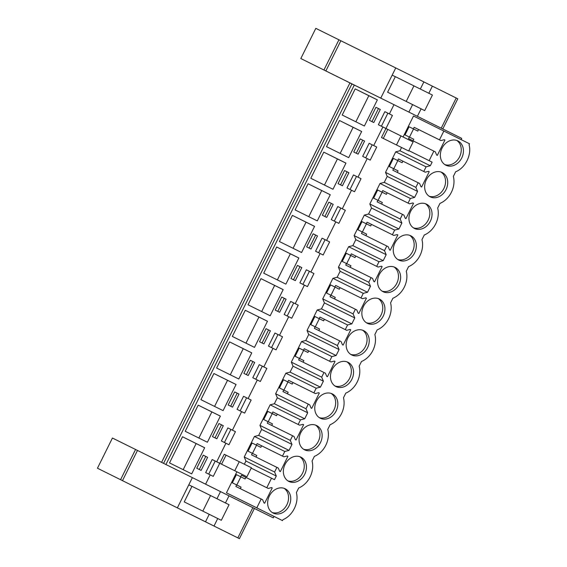 <?xml version="1.0" encoding="UTF-8"?>
<svg xmlns="http://www.w3.org/2000/svg" width="567" height="567" viewBox="0 0 567 567"><rect width="100%" height="100%" fill="white"/><g stroke="black" fill="none" stroke-linecap="round" stroke-linejoin="round"><path stroke-width="0.85" d="M161.581 462.374L349.931 82.945L354.276 85.093M352.447 84.122L393.98 104.675L389.394 113.91L384.858 111.671L392.428 115.42L381.463 137.526L408.637 150.992L381.463 137.526M461.099 139.595L461.708 138.355L393.98 104.675M351.93 83.937L163.579 463.367M354.304 85.043L165.925 464.529M384.858 111.671L378.366 124.74L382.909 126.987L373.696 145.535L369.16 143.295L362.667 156.364L367.21 158.611L357.997 177.159L353.461 174.919L346.969 187.989L351.512 190.236L342.298 208.791L337.762 206.544L331.27 219.613L335.813 221.86L326.599 240.415L322.063 238.168L315.571 251.238L320.114 253.484L310.9 272.04L306.364 269.793L299.872 282.862L304.415 285.109L295.201 303.664L290.665 301.417L284.173 314.487L288.716 316.733L279.503 335.288L274.967 333.042L268.474 346.111L273.018 348.358L263.811 366.913L259.268 364.666L252.776 377.735L257.319 379.982L248.112 398.537L243.569 396.29L237.077 409.36L241.62 411.607L232.413 430.162L227.87 427.915L221.378 440.984L225.921 443.231L216.714 461.786L212.171 459.539L219.741 463.296L213.256 476.365L210.222 474.855L205.601 484.168L200.229 481.511M210.222 474.855L205.679 472.616L212.171 459.539M364.383 126.009L377.36 99.863L355.183 88.891L342.206 115.037L364.383 126.009M290.949 278.496L295.315 280.651L301.8 267.581L297.441 265.42L290.949 278.496M317.286 220.882L330.263 194.736L308.087 183.765L295.109 209.91L317.286 220.882M311.014 249.026L317.499 235.957L313.14 233.795L306.648 246.872L311.014 249.026M323.785 152.14L310.808 178.286L332.985 189.258L345.962 163.112L323.785 152.14L337.436 158.93L324.466 185.048M342.411 185.778L348.896 172.708L344.538 170.547L338.045 183.623L342.411 185.778M326.507 146.662L348.684 157.633L361.661 131.487L339.484 120.516L326.507 146.662M360.236 138.922L353.744 151.999L358.11 154.153L364.595 141.077L360.236 138.922L362.76 140.177L356.274 153.246M232.52 407.149L239.005 394.079L234.646 391.917L228.154 404.994L232.52 407.149M373.809 122.529L380.294 109.452L375.935 107.298L369.443 120.374L373.809 122.529M238.792 379.004L251.769 352.858L229.6 341.894L216.615 368.04L238.792 379.004M270.402 330.83L266.043 328.669L259.551 341.745L263.917 343.9L270.402 330.83L268.567 329.93L262.082 342.992M254.491 347.38L267.468 321.234L245.291 310.269L232.314 336.415L254.491 347.38M279.616 312.275L286.101 299.206L281.742 297.044L275.25 310.121L279.616 312.275M260.99 278.638L248.013 304.791L270.19 315.755L283.167 289.609L260.99 278.638L274.641 285.428L261.671 311.545M248.218 375.524L254.703 362.455L250.345 360.293L243.853 373.369L248.218 375.524M276.689 247.014L263.712 273.166L285.888 284.131L298.866 257.985L276.689 247.014L290.339 253.803L277.369 279.921M328.839 202.171L322.347 215.247L326.712 217.402L333.198 204.333L328.839 202.171L331.362 203.425L324.877 216.495M314.565 226.361L292.388 215.389L279.411 241.535L301.587 252.506L314.565 226.361M185.218 431.289L207.394 442.253L220.372 416.107L198.202 405.143L185.218 431.289M223.306 425.704L218.947 423.542L212.455 436.618L216.821 438.773L223.306 425.704L221.47 424.803L214.985 437.866M223.093 410.628L236.07 384.483L213.901 373.518L200.916 399.664L223.093 410.628M204.673 447.732L182.503 436.767L169.519 462.913L191.696 473.877L204.673 447.732M201.122 470.397L207.614 457.328L203.248 455.166L196.756 468.243L201.122 470.397M232.413 430.162L235.44 431.671L228.955 444.741L225.921 443.231M216.714 461.786L246.921 476.762L219.755 463.296L224.234 454.266L226.049 455.166L221.569 464.196M274.031 516.431L273.329 517.848L237.488 500.023M216.254 489.463L205.601 484.168M389.394 113.91L392.428 115.42M382.909 126.987L387.764 129.396L383.285 138.426M373.696 145.535L376.729 147.044L370.244 160.121L367.21 158.611M357.997 177.159L361.03 178.669L354.545 191.745L351.512 190.236M342.298 208.791L345.331 210.293L338.846 223.37L335.813 221.86M326.599 240.415L329.633 241.918L323.147 254.994L320.114 253.484M310.9 272.04L313.934 273.542L307.449 286.618L304.415 285.109M295.201 303.664L298.235 305.166L291.75 318.243L288.716 316.733M279.503 335.288L282.536 336.791L276.051 349.867L273.018 348.358M263.811 366.913L266.837 368.415L260.352 381.492L257.319 379.982M248.112 398.537L251.138 400.04L244.653 413.116L241.62 411.607M408.828 150.609L432.118 162.141L430.318 165.762L426.072 166.847L423.776 171.482L425.193 172.191L428.539 171.333L429.226 171.673L421.628 186.99L420.941 186.649L419.601 183.46L418.177 182.751L415.88 187.386L417.574 191.426L416.079 194.446L414.619 197.387L410.373 198.471L408.077 203.106L409.494 203.815L412.84 202.958L413.527 203.298L405.929 218.614L405.242 218.274L403.902 215.084L402.478 214.376L400.182 219.011L401.875 223.051L400.38 226.07L398.92 229.011L394.675 230.096L392.378 234.731L393.796 235.44L397.141 234.582L397.828 234.922L390.231 250.238L389.543 249.898L388.204 246.709L386.779 246L384.483 250.635L386.177 254.675L384.681 257.694L383.221 260.636L378.976 261.72L376.679 266.362L378.097 267.064L381.442 266.207L382.13 266.547L374.532 281.863L373.844 281.523L372.505 278.333L371.08 277.624L368.784 282.26L370.478 286.3L368.982 289.319L367.522 292.26L363.277 293.345L360.981 297.987L362.398 298.689L365.743 297.831L366.431 298.171L358.833 313.487L358.146 313.147L356.806 309.958L355.381 309.249L353.085 313.884L354.779 317.924L353.284 320.943L351.823 323.885L347.578 324.969L345.282 329.611L346.699 330.313L350.052 329.455L350.732 329.796L343.134 345.112L342.447 344.771L341.107 341.582L339.683 340.873L337.386 345.516L339.08 349.548L336.125 355.516L331.879 356.593L329.583 361.236L331 361.937L334.353 361.08L335.033 361.42L327.435 376.736L326.748 376.396L325.408 373.206L323.984 372.498L321.687 377.14L323.381 381.173L320.426 387.141L316.18 388.225L313.884 392.86L315.302 393.562L318.654 392.704L319.334 393.051L311.737 408.36L311.049 408.02L309.71 404.831L308.292 404.122L305.989 408.764L307.683 412.797L304.727 418.765L300.482 419.849L298.185 424.485L299.603 425.186L302.955 424.329L303.636 424.676L296.038 439.985L295.35 439.645L294.011 436.455L292.593 435.747L290.29 440.389L291.984 444.422L289.028 450.389L284.783 451.474L282.486 456.109L283.904 456.811L287.256 455.953L287.944 456.3L280.339 471.609L279.651 471.269L278.312 468.08L276.894 467.378L274.591 472.013L276.285 476.046L245.936 461.035L244.342 464.231M245.936 461.035L244.235 456.995L254.434 436.455L258.672 435.371L261.635 429.41L259.934 425.37L270.133 404.831L274.371 403.747L277.334 397.786L275.633 393.746L285.832 373.206L290.07 372.122L293.026 366.162L291.332 362.122L301.531 341.582L305.769 340.498L308.724 334.537L307.03 330.497L317.222 309.958L321.468 308.873L324.423 302.913L322.729 298.873L332.921 278.333L337.167 277.249L340.122 271.288L338.428 267.248L348.62 246.709L352.865 245.624L355.821 239.664L354.127 235.624L364.319 215.084L368.564 214L371.52 208.039L369.826 204L380.018 183.46L384.263 182.376L387.218 176.415L385.525 172.375L395.716 151.836L399.962 150.751L401.578 147.498M403.087 136.987L413.506 116.008L469.547 143.798L469.065 144.776C471.928 154.748 465.337 168.023 455.662 171.766L453.366 176.401A20.674 16.79 116.3 0 1 439.971 203.39L437.667 208.025A20.674 16.79 116.3 0 1 424.272 235.014L421.968 239.65A20.674 16.79 116.3 0 1 408.573 266.639L406.27 271.274A20.674 16.79 116.3 0 1 392.874 298.263L390.571 302.898A20.674 16.79 116.3 0 1 377.175 329.888L374.872 334.523A20.674 16.79 116.3 0 1 361.477 361.512L359.173 366.147A20.674 16.79 116.3 0 1 345.778 393.137L343.474 397.772A20.674 16.79 116.3 0 1 330.079 424.761L327.776 429.396A20.674 16.79 116.3 0 1 314.38 456.385L312.077 461.021A20.674 16.79 116.3 0 1 298.681 488.01L296.378 492.645C299.192 502.646 292.643 515.842 282.983 519.634L282.494 520.612L226.453 492.822L236.893 471.794M272.323 517.352L273.329 517.848M272.316 517.359L254.385 508.486M381.4 126.243L387.892 113.173M375.935 107.298L378.458 108.552L371.973 121.621M380.294 109.459L378.458 108.552M355.183 88.891L368.826 95.681L355.863 121.799M377.346 99.891L368.826 95.681M430.318 165.762L399.962 150.751M432.118 162.141L408.821 150.616M418.588 129.531L417.808 131.097L413.364 128.886L414.137 127.327L439.475 139.858L443.862 131.02M429.148 160.659L433.875 151.127L408.538 138.596L409.31 137.037L405.029 134.918L409.076 126.767L413.364 128.886M408.637 150.992L413.116 141.963L387.764 129.396M282.494 520.612L256.808 507.841L261.196 499.003L262.613 499.704L263.953 502.894L264.64 503.234L272.245 487.925L271.558 487.577L268.205 488.435L266.788 487.733L271.522 478.201L274.485 479.675L276.285 476.046M439.475 139.858L440.892 140.566L444.237 139.709L444.925 140.049L437.327 155.365L436.64 155.025L435.3 151.836L433.875 151.127M445.86 165.203A13.551 11.007 116.3 0 0 445.882 165.21A13.551 11.007 116.3 0 0 461.751 157.952A13.551 11.007 116.3 0 0 457.916 140.921A13.551 11.007 116.3 0 0 457.902 140.914A13.551 11.007 116.3 0 0 442.033 148.171A13.551 11.007 116.3 0 0 445.86 165.203M316.627 425.541A13.551 11.007 116.3 0 0 316.613 425.534A13.551 11.007 116.3 0 0 300.744 432.791A13.551 11.007 116.3 0 0 304.578 449.822A13.551 11.007 116.3 0 0 304.592 449.829A13.551 11.007 116.3 0 0 320.461 442.572A13.551 11.007 116.3 0 0 316.627 425.541M300.928 457.165A13.551 11.007 116.3 0 0 300.914 457.158A13.551 11.007 116.3 0 0 285.045 464.416A13.551 11.007 116.3 0 0 288.879 481.447A13.551 11.007 116.3 0 0 288.894 481.454A13.551 11.007 116.3 0 0 304.762 474.196A13.551 11.007 116.3 0 0 300.928 457.165M430.162 196.827A13.551 11.007 116.3 0 0 430.183 196.834A13.551 11.007 116.3 0 0 446.052 189.576A13.551 11.007 116.3 0 0 442.217 172.545A13.551 11.007 116.3 0 0 442.203 172.538A13.551 11.007 116.3 0 0 426.334 179.796A13.551 11.007 116.3 0 0 430.162 196.827M426.519 204.17A13.551 11.007 116.3 0 0 426.504 204.163A13.551 11.007 116.3 0 0 410.636 211.42A13.551 11.007 116.3 0 0 414.47 228.451A13.551 11.007 116.3 0 0 414.484 228.458A13.551 11.007 116.3 0 0 430.353 221.201A13.551 11.007 116.3 0 0 426.519 204.17M285.229 488.797A13.551 11.007 116.3 0 0 285.215 488.782A13.551 11.007 116.3 0 0 269.346 496.04A13.551 11.007 116.3 0 0 273.181 513.071A13.551 11.007 116.3 0 0 273.195 513.078A13.551 11.007 116.3 0 0 289.064 505.821A13.551 11.007 116.3 0 0 285.229 488.797M395.121 267.418A13.551 11.007 116.3 0 0 395.107 267.411A13.551 11.007 116.3 0 0 379.238 274.669A13.551 11.007 116.3 0 0 383.072 291.7A13.551 11.007 116.3 0 0 383.086 291.707A13.551 11.007 116.3 0 0 398.955 284.45A13.551 11.007 116.3 0 0 395.121 267.418M335.976 386.574A13.551 11.007 116.3 0 0 335.99 386.581A13.551 11.007 116.3 0 0 351.859 379.323A13.551 11.007 116.3 0 0 348.025 362.292A13.551 11.007 116.3 0 0 348.01 362.285A13.551 11.007 116.3 0 0 332.142 369.542A13.551 11.007 116.3 0 0 335.976 386.574M351.675 354.949A13.551 11.007 116.3 0 0 351.689 354.956A13.551 11.007 116.3 0 0 367.558 347.699A13.551 11.007 116.3 0 0 363.723 330.667A13.551 11.007 116.3 0 0 363.709 330.66A13.551 11.007 116.3 0 0 347.84 337.918A13.551 11.007 116.3 0 0 351.675 354.949M379.422 299.043A13.551 11.007 116.3 0 0 379.408 299.036A13.551 11.007 116.3 0 0 363.539 306.293A13.551 11.007 116.3 0 0 367.373 323.325A13.551 11.007 116.3 0 0 367.388 323.332A13.551 11.007 116.3 0 0 383.257 316.074A13.551 11.007 116.3 0 0 379.422 299.043M320.277 418.198A13.551 11.007 116.3 0 0 320.291 418.205A13.551 11.007 116.3 0 0 336.16 410.947A13.551 11.007 116.3 0 0 332.326 393.916A13.551 11.007 116.3 0 0 332.312 393.909A13.551 11.007 116.3 0 0 316.443 401.167A13.551 11.007 116.3 0 0 320.277 418.198M410.82 235.794A13.551 11.007 116.3 0 0 410.806 235.787A13.551 11.007 116.3 0 0 394.937 243.045A13.551 11.007 116.3 0 0 398.771 260.076A13.551 11.007 116.3 0 0 398.785 260.083A13.551 11.007 116.3 0 0 414.654 252.825A13.551 11.007 116.3 0 0 410.82 235.794M440.892 140.566L414.137 127.327M417.808 131.097L409.076 126.767M413.527 128.978L409.487 137.122M412.996 140.8L413.761 139.255L409.31 137.037M400.961 135.938L396.482 144.961M444.925 140.049L444.237 139.709M444.826 164.593A13.551 11.007 116.3 0 0 459.575 156.861A13.551 11.007 116.3 0 0 456.768 140.446M187.032 512.632L197.323 517.706L187.032 512.632M203.61 520.853L192.085 515.148L203.617 520.839M216.31 527.19L201.654 519.904L216.31 527.19M208.72 474.111L215.205 461.049M203.248 455.166L205.778 456.428L199.286 469.49M207.607 457.335L205.778 456.428M182.503 436.767L196.147 443.55L183.184 469.667M204.659 447.76L196.147 443.55M256.808 507.841L226.453 492.822M271.522 478.201L251.202 468.144M261.196 499.003L235.858 486.465L236.63 484.913L232.342 482.793L236.396 474.636L240.677 476.755L241.45 475.196L268.205 488.435M266.788 487.733L241.45 475.196M246.921 476.762L251.401 467.74L226.049 455.166M245.901 477.407L245.128 478.966L240.677 476.755M245.128 478.966L236.396 474.636M240.847 476.847L236.8 484.998M240.309 488.669L241.081 487.124L236.63 484.913M239.253 461.708L234.766 470.73M272.245 487.925L271.55 487.585M272.146 512.469A13.551 11.007 116.3 0 0 286.888 504.736A13.551 11.007 116.3 0 0 284.088 488.322M414.619 197.387L384.263 182.376M417.574 191.426L387.218 176.415M426.072 166.847L395.716 151.836M415.88 187.386L385.525 172.375M397.297 172.425L398.062 170.88L393.611 168.661L392.839 170.22L418.177 182.751M393.611 168.661L389.331 166.542L393.378 158.391L397.658 160.511L398.431 158.951L425.193 172.191M423.776 171.482L398.431 158.951M429.226 171.673L428.539 171.333M402.889 161.156L402.116 162.722L397.828 160.603L393.789 168.746M429.127 196.217A13.551 11.007 116.3 0 0 443.876 188.485A13.551 11.007 116.3 0 0 441.069 172.07M369.16 143.295L376.729 147.044M365.708 157.867L372.193 144.798M364.595 141.084L362.76 140.177M339.484 120.516L353.135 127.306L340.165 153.423M361.647 131.516L353.135 127.306M402.116 162.722L397.665 160.511M397.828 160.603L393.378 158.391M398.92 229.011L368.564 214M401.875 223.051L371.52 208.039M410.373 198.471L380.018 183.46M400.182 219.011L369.826 204M381.598 204.049L382.364 202.504L377.913 200.286L377.14 201.845L402.478 214.376M377.913 200.286L373.632 198.167L377.679 190.016L381.967 192.135L382.739 190.576L409.494 203.815M408.077 203.106L382.739 190.576M413.527 203.298L412.84 202.958M387.19 192.787L386.418 194.346L382.13 192.227L378.09 200.371M413.428 227.842A13.551 11.007 116.3 0 0 428.177 220.109A13.551 11.007 116.3 0 0 425.37 203.695M353.461 174.919L361.03 178.669M350.009 189.491L356.494 176.422M344.538 170.547L347.061 171.801L340.576 184.87M348.896 172.708L347.061 171.801M345.948 163.14L337.436 158.93M386.418 194.346L381.967 192.135M382.13 192.227L377.679 190.016M383.221 260.636L352.865 245.624M386.177 254.675L355.821 239.664M394.675 230.096L364.319 215.084M384.483 250.635L354.127 235.624M365.899 235.674L366.665 234.128L362.214 231.91L361.441 233.469L386.779 246M362.214 231.91L357.933 229.791L361.98 221.64L366.268 223.759L367.04 222.2L393.796 235.44M392.378 234.731L367.04 222.2M397.828 234.922L397.141 234.582M371.491 224.412L370.719 225.971L366.431 223.852L362.391 231.995M397.729 259.466A13.551 11.007 116.3 0 0 412.478 251.734A13.551 11.007 116.3 0 0 409.679 235.319M337.762 206.544L345.331 210.293M334.31 221.116L340.795 208.046M333.198 204.333L331.362 203.425M308.087 183.765L321.737 190.555L308.767 216.672M330.249 194.764L321.737 190.555M370.719 225.971L366.268 223.759M366.431 223.852L361.98 221.64M367.522 292.26L337.167 277.249M370.478 286.3L340.122 271.288M378.976 261.72L348.62 246.709M368.784 282.26L338.428 267.248M350.2 267.298L350.966 265.753L346.515 263.535L345.742 265.094L371.08 277.624M346.515 263.535L342.234 261.415L346.281 253.265L350.569 255.384L351.342 253.825L378.097 267.064M376.679 266.362L351.342 253.825M382.13 266.547L381.442 266.207M355.793 256.036L355.02 257.595L350.732 255.476L346.692 263.627M382.03 291.091A13.551 11.007 116.3 0 0 396.78 283.358A13.551 11.007 116.3 0 0 393.98 266.944M322.063 238.168L329.633 241.918M318.611 252.74L325.097 239.678M313.14 233.795L315.663 235.05L309.178 248.119M317.499 235.957L315.663 235.05M292.388 215.389L306.038 222.179L293.068 248.296M314.55 226.389L306.038 222.179M355.02 257.595L350.569 255.384M350.732 255.476L346.281 253.265M351.823 323.885L321.468 308.873M354.779 317.924L324.423 302.913M363.277 293.345L332.921 278.333M353.085 313.884L322.729 298.873M334.502 298.922L335.267 297.377L330.816 295.159L330.044 296.718L355.381 309.249M330.816 295.159L326.535 293.047L330.582 284.889L334.87 287.008L335.643 285.449L362.398 298.689M360.981 297.987L335.643 285.449M366.431 298.171L365.743 297.831M340.094 287.66L339.321 289.22L335.033 287.1L330.993 295.251M366.332 322.715A13.551 11.007 116.3 0 0 381.081 314.983A13.551 11.007 116.3 0 0 378.281 298.575M306.364 269.793L313.934 273.542M302.913 284.365L309.398 271.302M297.441 265.42L299.964 266.674L293.479 279.744M301.8 267.581L299.964 266.674M298.852 258.013L290.339 253.803M339.321 289.22L334.87 287.008M335.033 287.1L330.582 284.889M336.125 355.516L305.769 340.498M339.08 349.548L308.724 334.537M347.578 324.969L317.222 309.958M337.386 345.516L307.03 330.497M345.282 329.611L319.944 317.073L319.171 318.633L314.883 316.514L310.836 324.671L315.117 326.783L314.345 328.343L339.683 340.873M346.699 330.313L319.944 317.073M350.732 329.796L350.045 329.455M315.124 326.79L319.568 329.002L318.803 330.547M324.395 319.285L323.622 320.844L319.334 318.725L315.295 326.875M350.633 354.347A13.551 11.007 116.3 0 0 365.382 346.607A13.551 11.007 116.3 0 0 362.582 330.2M290.665 301.417L298.235 305.166M287.214 315.989L293.699 302.927M281.742 297.044L284.265 298.306L277.78 311.368M286.101 299.206L284.265 298.306M283.153 289.638L274.641 285.428M323.622 320.844L319.171 318.633M319.334 318.725L314.883 316.514M320.426 387.141L290.07 372.122M323.381 381.173L293.026 366.162M331.879 356.593L301.531 341.582M321.687 377.14L291.332 362.122M303.104 362.171L303.877 360.626L299.426 358.415L298.646 359.967L323.984 372.498M299.419 358.408L295.138 356.296L299.185 348.138L303.473 350.257L304.245 348.698L331 361.937M329.583 361.236L304.245 348.698M335.033 361.42L334.346 361.08M308.696 350.909L307.924 352.468L303.636 350.349L299.596 358.5M334.934 385.971A13.551 11.007 116.3 0 0 349.683 378.232A13.551 11.007 116.3 0 0 346.884 361.824M274.967 333.042L282.536 336.791M271.515 347.614L278 334.551M266.043 328.669L268.567 329.93M245.291 310.269L258.942 317.052L245.972 343.17M267.454 321.262L258.942 317.052M307.924 352.468L303.473 350.257M303.636 350.349L299.185 348.138M304.727 418.765L274.371 403.747M307.683 412.797L277.334 397.786M316.18 388.225L285.832 373.206M305.989 408.764L275.633 393.746M287.405 393.796L288.178 392.251L283.727 390.039L282.947 391.591L308.292 404.122M283.72 390.039L279.439 387.92L283.486 379.762L287.774 381.882L288.546 380.322L315.302 393.562M313.884 392.86L288.546 380.322M319.334 393.051L318.647 392.704M292.997 382.534L292.225 384.093L287.937 381.974L283.897 390.124M319.235 417.596A13.551 11.007 116.3 0 0 333.984 409.856A13.551 11.007 116.3 0 0 331.185 393.448M259.268 364.666L266.837 368.415M255.816 379.238L262.301 366.176M250.345 360.293L252.868 361.555L246.383 374.617M254.703 362.462L252.868 361.555M229.6 341.894L243.243 348.677L230.273 374.794M251.755 352.887L243.243 348.677M292.225 384.093L287.774 381.882M287.937 381.974L283.486 379.762M289.028 450.389L258.672 435.371M291.984 444.422L261.635 429.41M300.482 419.849L270.133 404.831M290.29 440.389L259.934 425.37M271.706 425.42L272.479 423.875L268.028 421.664L267.255 423.216L292.593 435.747M268.028 421.664L263.74 419.545L267.787 411.387L272.075 413.506L272.847 411.947L299.603 425.186M298.185 424.485L272.847 411.947M303.636 424.676L302.948 424.329M277.298 414.158L276.526 415.717L272.238 413.598L268.198 421.749M303.536 449.22A13.551 11.007 116.3 0 0 318.285 441.487A13.551 11.007 116.3 0 0 315.486 425.073M243.569 396.29L251.138 400.04M240.117 410.862L246.602 397.8M234.646 391.917L237.169 393.179L230.684 406.241M239.005 394.086L237.169 393.179M213.901 373.518L227.544 380.301L214.581 406.419M236.056 384.511L227.544 380.301M276.526 415.717L272.075 413.506M272.238 413.598L267.787 411.387M284.783 451.474L254.434 436.455M274.591 472.013L244.235 456.995M256.008 457.045L256.78 455.499L252.329 453.288L251.557 454.84L276.894 467.378M252.329 453.288L248.041 451.169L252.088 443.011L256.376 445.13L257.149 443.571L283.904 456.811M282.486 456.109L257.149 443.571M287.944 456.3L287.249 455.96M261.6 445.782L260.827 447.342L256.539 445.223L252.499 453.373M287.838 480.844A13.551 11.007 116.3 0 0 302.587 473.112A13.551 11.007 116.3 0 0 299.787 456.697M227.87 427.915L235.44 431.671M224.419 442.487L230.904 429.425M218.947 423.542L221.47 424.803M198.202 405.143L211.845 411.925L198.882 438.043M220.357 416.135L211.845 411.925M260.827 447.342L256.376 445.13M256.539 445.223L252.095 443.011M340.852 40.753L325.862 70.946L300.822 58.543L315.812 28.35L395.752 67.934L457.767 98.771L442.792 128.943M325.862 70.946L388.615 102.017M404.632 109.97L425.867 120.53M387.608 92.208L424.697 110.608L432.423 95.05L395.334 76.644L387.608 92.208L424.697 110.608L432.423 95.05M300.822 58.543L354.29 85.071M352.44 84.143L367.097 91.372M338.931 39.796L323.941 69.989M392.173 75.142L395.688 76.892M97.453 468.229L112.436 438.036L192.383 477.62L254.399 508.457L239.409 538.65L97.453 468.229L239.409 538.65M184.24 501.901L221.321 520.3L229.047 504.736L210.555 495.544L191.965 486.337L184.24 501.901L221.321 520.3L229.047 504.736M137.476 450.439L122.493 480.632M133.316 486.011L233.845 535.886L133.316 486.011M135.563 449.489L120.573 479.682M188.804 484.835L192.319 486.578M408.899 112.089L412.606 104.611M420.338 89.033L423.882 81.896M380.762 98.126L395.752 67.934M432.38 86.12L428.836 93.257M421.111 108.829L417.39 116.313M413.931 85.858L406.206 101.422M441.232 128.17L456.215 97.985M205.523 521.775L209.237 514.297M216.97 498.726L220.513 491.582M177.393 507.812L192.383 477.62M229.011 495.806L225.468 502.943M217.735 518.522L214.021 526.006M210.555 495.544L202.83 511.108M237.857 537.87L252.839 507.678"/></g></svg>
